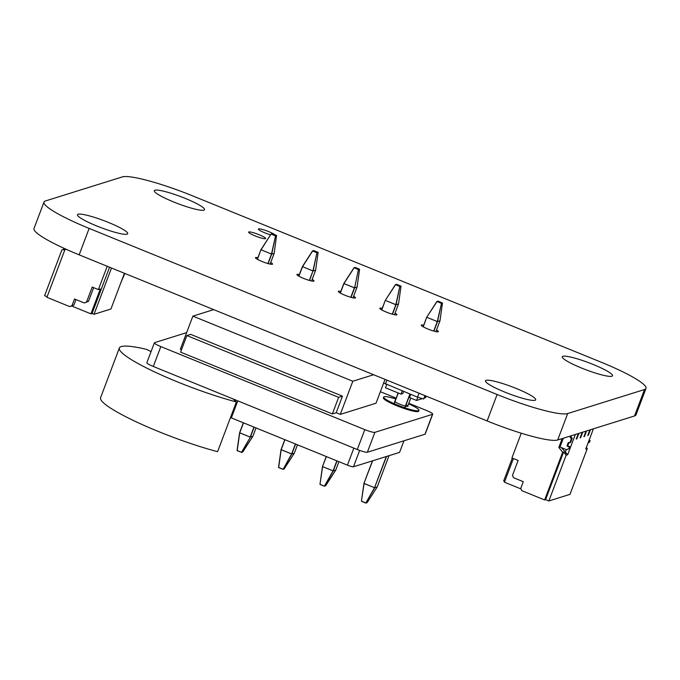 <?xml version="1.0" encoding="UTF-8"?>
<svg xmlns="http://www.w3.org/2000/svg" width="680" height="680" viewBox="0 0 680 680"><rect width="100%" height="100%" fill="white"/><g stroke="black" fill="none" stroke-linecap="round" stroke-linejoin="round"><path stroke-width="1.02" d="M192.873 195.968A62.628 8.823 20.7 0 0 122.306 176.919L45.475 200.948A62.628 8.823 20.7 0 0 43.996 202.062A62.628 8.823 20.7 0 0 89.139 228.403L497.114 394.502A62.628 8.823 20.7 0 0 567.681 413.55L644.521 389.521A62.628 8.823 20.7 0 0 646 388.407A62.628 8.823 20.7 0 0 600.848 362.066L192.873 195.968M43.996 202.062L34 228.505A62.628 8.823 20.7 0 0 79.152 254.847L487.127 420.945A62.628 8.823 20.7 0 0 557.693 439.994L634.525 415.964A62.628 8.823 20.7 0 0 636.004 414.851L646 388.407M203.906 210.137A26.843 3.783 -159.3 0 1 175.865 202.852A26.843 3.783 -159.3 0 1 154.317 190.689A26.843 3.783 -159.3 0 1 180.761 196.639A26.843 3.783 -159.3 0 1 204.535 209.661A26.843 3.783 -159.3 0 1 203.906 210.137M270.538 234.855A9.095 1.283 -159.3 0 1 258.375 229.05A9.095 1.283 -159.3 0 1 265.557 230.426A9.095 1.283 -159.3 0 1 274.83 234.71M127.067 234.167A26.843 3.783 -159.3 0 1 99.025 226.882A26.843 3.783 -159.3 0 1 77.478 214.71A26.843 3.783 -159.3 0 1 103.929 220.66A26.843 3.783 -159.3 0 1 127.704 233.69A26.843 3.783 -159.3 0 1 127.067 234.167M265.412 238.697A9.095 1.283 -159.3 0 1 255.918 236.224A9.095 1.283 -159.3 0 1 248.617 232.101A9.095 1.283 -159.3 0 1 257.575 234.115A9.095 1.283 -159.3 0 1 265.625 238.535A9.095 1.283 -159.3 0 1 265.412 238.697M270.708 262.505A9.129 1.283 -159.3 0 1 272.552 264.112A9.129 1.283 -159.3 0 1 272.34 264.274A9.129 1.283 -159.3 0 1 262.803 261.8A9.129 1.283 -159.3 0 1 255.476 257.661A9.129 1.283 -159.3 0 1 257.924 257.669M312.162 279.378A9.129 1.283 -159.3 0 1 314.007 280.984A9.129 1.283 -159.3 0 1 313.786 281.146A9.129 1.283 -159.3 0 1 304.257 278.673A9.129 1.283 -159.3 0 1 296.93 274.533A9.129 1.283 -159.3 0 1 299.378 274.55M611.881 376.236A26.843 3.783 -159.3 0 1 583.84 368.951A26.843 3.783 -159.3 0 1 562.292 356.779A26.843 3.783 -159.3 0 1 588.744 362.729A26.843 3.783 -159.3 0 1 612.519 375.76A26.843 3.783 -159.3 0 1 611.881 376.236M353.608 296.25A9.129 1.283 -159.3 0 1 355.453 297.865A9.129 1.283 -159.3 0 1 355.24 298.027A9.129 1.283 -159.3 0 1 345.703 295.545A9.129 1.283 -159.3 0 1 338.376 291.405A9.129 1.283 -159.3 0 1 340.825 291.423M395.063 313.131A9.129 1.283 -159.3 0 1 396.907 314.738A9.129 1.283 -159.3 0 1 396.686 314.899A9.129 1.283 -159.3 0 1 387.158 312.426A9.129 1.283 -159.3 0 1 379.831 308.286A9.129 1.283 -159.3 0 1 382.279 308.295M436.509 330.004A9.129 1.283 -159.3 0 1 438.353 331.611A9.129 1.283 -159.3 0 1 438.141 331.772A9.129 1.283 -159.3 0 1 428.604 329.298A9.129 1.283 -159.3 0 1 421.277 325.159A9.129 1.283 -159.3 0 1 423.725 325.176M535.041 400.265A26.843 3.783 -159.3 0 1 507 392.98A26.843 3.783 -159.3 0 1 485.452 380.808A26.843 3.783 -159.3 0 1 511.904 386.758A26.843 3.783 -159.3 0 1 535.678 399.789A26.843 3.783 -159.3 0 1 535.041 400.265M272.06 233.742L276.565 235.416L275.553 235.73L271.702 254.133L274.168 253.334L271.711 254.107L261.06 249.798L271.048 234.056L275.459 235.883L276.666 235.595M313.514 250.614L318.121 252.493L316.914 252.756L313.149 271.014L315.613 270.24L311.559 280.976L315.622 270.215L312.945 270.954L309.57 280.483M253.946 427.1L250.172 437.087L239.589 432.752L243.363 422.79L239.598 432.76M315.622 270.19L318.121 252.493L316.999 252.611L312.715 250.861L313.726 250.546L312.494 250.928L302.387 266.594L312.945 270.954L309.375 280.423M237.09 450.525L239.589 432.803M237.192 450.704L241.698 452.379L237.082 450.508L239.581 432.795L250.359 437.172L252.841 436.364L242.496 452.132M243.5 422.841L239.708 432.863L237.209 450.577L241.502 452.327L250.359 437.172L254.142 427.176M433.721 331.05L437.3 321.58L439.977 320.824L437.308 321.555L426.844 317.33L437.3 321.58L441.456 303.433L437.062 301.486L426.734 317.22L423.257 326.842M386.563 456.442L374.527 487.713L377.188 486.999L374.723 487.764L365.849 502.954L366.851 502.758M386.308 456.518L374.527 487.713L365.849 502.954L361.437 501.135L364.063 483.488L374.527 487.713L363.945 483.378L372.462 460.844M363.936 483.421L361.437 501.135L363.945 483.378L372.64 460.793M433.925 331.109L437.504 321.64L441.456 303.433L442.476 303.11L439.969 320.866L435.906 331.602L439.969 320.866M354.96 267.486L359.457 269.17L358.453 269.484L354.611 287.852L343.944 283.577L354.161 267.741L358.555 269.688L359.575 269.348L357.068 287.087L354.603 287.887L357.068 287.062M295.4 443.972L291.626 453.96L283.152 469.251L278.647 467.577L281.163 449.735L291.813 454.044L295.587 444.048M294.287 453.237L297.475 444.813L294.287 453.245L291.822 454.019L281.044 449.633L284.818 439.662M284.81 439.662L281.163 449.735L284.945 439.713M278.536 467.398L282.931 469.319L284.163 468.937L283.152 469.251L291.813 454.044L294.287 453.245L283.951 469.004M392.471 314.228L396.058 304.733L399.815 286.51L401.022 286.221L398.523 303.96L396.058 304.733L385.407 300.424L395.845 304.708L398.514 303.986L394.459 314.721L398.514 303.994M392.275 314.177L395.862 304.674L399.815 286.51L395.615 284.614L385.271 300.373L381.803 309.969M336.846 460.844L333.072 470.84L324.385 486.2L319.982 484.262L322.609 466.616L333.064 470.866L322.481 466.548L326.4 456.594M335.741 470.11L333.072 470.84L335.725 470.152L325.397 485.885M335.741 470.118L338.921 461.686L335.741 470.118M383.656 382.984L417.546 397.171L423.649 398.99L425.187 395.726M410.72 394.392L409.522 397.579L416.568 400.452L422.407 398.625M417.775 397.239L416.568 400.452M402.22 390.932L401.022 394.12L402.773 393.575L403.563 391.484M386.682 384.608L385.475 387.796L401.022 394.12M424.32 398.021L425.544 397.638L426.122 396.108M423.649 398.99L424.923 395.624M417.546 397.171L419.033 393.227M386.911 380.146L385.424 384.098M65.875 249.169L61.889 249.908L44.599 295.681L47.124 296.709M63.427 249.432L63.869 248.251M109.556 267.231L92.072 313.488L90.924 313.846L100.317 288.983L98.396 289.587L107.21 266.271M120.938 282.54L124.822 273.445M98.396 289.587L92.2 287.062L86.555 301.979L84.303 302.974L74.511 298.988L72.003 305.618L69.742 306.612L71.663 306.008L90.924 313.846M93.661 287.657L88.477 301.376L84.303 302.974M92.072 313.488L94.035 314.287L110.942 309L124.431 273.284M66.41 249.407L64.915 249.628L46.903 297.304L69.742 306.612M94.035 314.287L111.511 268.022M61.889 249.908L64.915 249.628M75.981 299.582L73.924 305.014L71.663 306.008M73.924 305.014L72.003 305.618M88.477 301.376L86.555 301.979M562.164 438.591L558.832 447.397L559.988 447.04L566.516 449.692L559.988 447.04L563.312 438.235L559.988 447.04L558.832 447.397L562.164 438.591L558.832 447.397L559.988 447.04L566.516 449.692L568.777 448.698L569.398 447.04L567.358 446.216A0.451 0.433 -107.4 0 1 567.111 445.629L568.191 442.773A0.451 0.433 72.6 0 1 568.752 442.527L569.364 442.773A0.451 0.433 -107.4 0 0 569.933 442.527A0.451 0.433 -107.4 0 1 569.364 442.773L568.752 442.527A0.451 0.433 72.6 0 0 568.191 442.773L568.854 442.569L568.191 442.773A0.451 0.433 72.6 0 1 568.752 442.527L569.364 442.773A0.451 0.433 -107.4 0 0 569.933 442.527L571.37 438.719L572.144 438.473L570.698 442.289L572.144 438.473A0.451 0.433 72.6 0 0 571.888 437.894L571.277 437.648A0.451 0.433 -107.4 0 1 571.021 437.062L571.557 435.659L571.021 437.062A0.451 0.433 -107.4 0 0 571.277 437.648L571.888 437.894A0.451 0.433 72.6 0 1 572.144 438.473L571.37 438.719L572.144 438.473A0.451 0.433 72.6 0 0 571.888 437.894L570.512 437.886L571.277 437.648A0.451 0.433 -107.4 0 1 571.021 437.062L570.741 437.81M569.653 442.79L570.427 442.544A0.451 0.433 -107.4 0 0 570.698 442.289L572.144 438.473M571.37 438.719A0.451 0.433 72.6 0 0 571.123 438.133L570.512 437.886A0.451 0.433 -107.4 0 1 570.256 437.308L570.792 435.897L570.256 437.308A0.451 0.433 -107.4 0 0 570.512 437.886L571.888 437.894L571.123 438.133A0.451 0.433 72.6 0 1 571.37 438.719L569.933 442.527L570.698 442.289A0.451 0.433 -107.4 0 1 570.137 442.535A0.451 0.433 -107.4 0 0 570.698 442.289L569.933 442.527L571.37 438.719A0.451 0.433 72.6 0 0 571.123 438.133L570.512 437.886L571.277 437.648M573.784 434.962L574.762 434.656M566.516 449.692L569.542 448.46L570.171 446.802L568.131 445.978A0.451 0.433 -107.4 0 1 567.876 445.392L568.931 442.595L567.876 445.392A0.451 0.433 -107.4 0 0 568.131 445.978L570.171 446.802L567.358 446.216L568.131 445.978A0.451 0.433 -107.4 0 1 567.876 445.392L567.596 446.139M568.777 448.698L569.398 447.04L568.777 448.698L569.542 448.46L567.281 449.454L569.542 448.46L568.777 448.698L569.542 448.46L570.171 446.802L567.358 446.216L568.131 445.978M590.639 436.118A0.451 0.433 -107.4 0 0 590.673 436.041A0.451 0.433 -107.4 0 1 590.639 436.118A0.451 0.433 -107.4 0 0 590.673 436.041L592.11 432.233A0.451 0.433 72.6 0 0 592.144 432.14A0.451 0.433 72.6 0 1 592.119 432.225L590.665 436.041L592.119 432.225A0.451 0.433 72.6 0 0 592.144 432.14M594.736 428.409L593.759 428.714M588.098 442.841L589.517 442.212L588.098 442.841L589.517 442.212L588.14 442.723L589.381 440.802L588.939 440.614M589.517 442.212L590.146 440.555L589.517 442.212L588.752 442.459L589.517 442.212L590.146 440.555L589.381 440.802L588.752 442.459L589.381 440.802L590.146 440.555L589.118 440.138L590.146 440.555L589.381 440.802M589.84 429.938L587.758 435.455L588.327 435.276L587.758 435.455L589.84 429.938L587.758 435.455L588.327 435.276L590.418 429.76L588.327 435.276L587.758 435.455L589.84 429.938M585.998 431.146L583.916 436.662L584.486 436.483L583.916 436.662L585.998 431.146L583.916 436.662L584.486 436.483L586.577 430.958L584.486 436.483L583.916 436.662L585.998 431.146M582.156 432.344L580.074 437.861L580.644 437.682L580.074 437.861L582.156 432.344L580.074 437.861L580.644 437.682L582.735 432.166L580.644 437.682L580.074 437.861L582.156 432.344M578.314 433.543L576.232 439.059L576.802 438.881L576.232 439.059L578.314 433.543L576.232 439.059L576.802 438.881L578.892 433.364L576.802 438.881L576.232 439.059L578.314 433.543M593.394 428.825L585.744 449.081L587.282 448.596L586.364 447.431L587.282 448.596L585.744 449.081L593.394 428.825L585.744 449.081L587.282 448.596L569.985 494.36L548.854 500.973L545.59 499.647L544.629 499.944L521.781 490.646L520.778 488.317L521.781 490.646L544.629 499.944L562.649 452.26L558.832 447.397L562.649 452.26L563.61 451.962L566.151 455.2L548.854 500.973L545.59 499.647L563.61 451.962L562.649 452.26L544.629 499.944L521.781 490.646L520.778 488.317L523.285 481.687L520.778 488.317L523.285 481.687L513.494 477.7L523.285 481.687L513.494 477.7L512.482 475.379L513.494 477.7L512.482 475.379L518.126 460.462L512.482 475.379L518.126 460.462L511.921 457.938L521.271 433.202M575.34 434.477L567.681 454.725L575.34 434.477L567.681 454.725L566.151 455.2L548.854 500.973L545.59 499.647L544.629 499.944L562.649 452.26L558.832 447.397M513.391 458.541L504.45 482.205L521.058 488.962L504.45 482.205L513.391 458.541L504.45 482.205L521.058 488.962M504.721 481.483L503.642 481.04L504.721 481.483L503.642 481.04L512.312 458.099M544.629 499.944L545.59 499.647L563.61 451.962L566.151 455.2L567.681 454.725L565.207 452.472L566.287 449.599M561.391 447.61L567.681 454.725L566.151 455.2L548.854 500.973L569.985 494.36L548.854 500.973M395.837 398.99A18.853 2.66 20.7 0 0 384.157 396.721A18.853 2.66 20.7 0 0 383.707 397.06A18.853 2.66 20.7 0 0 398.846 405.603A18.853 2.66 20.7 0 0 418.54 410.72A18.853 2.66 20.7 0 0 418.99 410.388A18.853 2.66 20.7 0 0 408.62 403.826M383.707 397.06L383.401 397.885A18.853 2.66 20.7 0 0 398.531 406.436A18.853 2.66 20.7 0 0 418.234 411.553A18.853 2.66 20.7 0 0 418.676 411.221L418.99 410.388M395.063 401.03A7.157 1.011 20.7 0 0 394.825 401.064A7.157 1.011 20.7 0 0 394.655 401.192A7.157 1.011 20.7 0 0 394.85 401.591M394.969 401.693A7.157 1.011 20.7 0 0 405.374 406.07M405.577 406.122A7.157 1.011 20.7 0 0 407.881 406.385A7.157 1.011 20.7 0 0 408.043 406.257A7.157 1.011 20.7 0 0 406.104 404.719M408.816 403.291L426.275 410.405A8.95 1.258 -159.3 0 1 432.726 414.171A8.95 1.258 -159.3 0 1 432.514 414.324L374.884 432.344A8.95 1.258 -159.3 0 1 364.803 429.624L160.82 346.579A8.95 1.258 -159.3 0 1 154.369 342.813A8.95 1.258 -159.3 0 1 154.581 342.652L186.651 332.63M380.358 391.714L396.151 398.14M336.2 412.726L342.465 396.151L190.697 334.365L186.856 335.563L180.591 352.138L332.358 413.925L336.2 412.726L340.28 414.383L376.014 403.214L385.024 379.372M213.69 309.621L192.882 316.132L180.362 349.274L181.5 349.741M432.726 414.171L425.212 434.052A8.95 1.258 -159.3 0 1 425 434.214L367.37 452.234A8.95 1.258 -159.3 0 1 357.289 449.514L153.306 366.469A8.95 1.258 -159.3 0 1 146.855 362.703L154.369 342.813M403.954 440.802L399.576 452.37L353.473 466.786A5.372 0.756 -159.3 0 1 347.429 465.154L231.353 417.894A5.372 0.756 -159.3 0 1 230.503 417.537M192.882 316.132L352.809 381.242L340.28 414.383M352.809 381.242L373.618 374.731M186.856 335.563L338.623 397.35L332.358 413.925M342.465 396.151L338.623 397.35M151.062 351.569L146.243 349.282A80.537 11.348 -159.3 0 0 119.365 347.999A80.537 11.348 -159.3 0 0 157.258 373.15A80.537 11.348 -159.3 0 0 236.385 401.957L233.027 398.922M119.365 347.999L100.572 397.724A80.537 11.348 -159.3 0 0 138.474 422.875A80.537 11.348 -159.3 0 0 217.6 451.681L236.385 401.957M570.792 435.897L570.256 437.308L571.021 437.062L570.256 437.308A0.451 0.433 -107.4 0 0 570.512 437.886M567.358 446.216A0.451 0.433 -107.4 0 1 567.111 445.629L568.191 442.773L567.111 445.629L567.876 445.392L567.111 445.629A0.451 0.433 -107.4 0 0 567.358 446.216L569.398 447.04M569.542 448.46L570.171 446.802M590.146 440.555L589.118 440.138M588.14 442.723L588.752 442.459M590.418 429.76L588.327 435.276L587.758 435.455L588.327 435.276L590.418 429.76M586.577 430.958L584.486 436.483L583.916 436.662L584.486 436.483L586.577 430.958M582.735 432.166L580.644 437.682L580.074 437.861L580.644 437.682L582.735 432.166M578.892 433.364L576.802 438.881L576.232 439.059L576.802 438.881L578.892 433.364M587.282 448.596L569.985 494.36L587.282 448.596L586.364 447.431M511.921 457.938L518.126 460.462L511.921 457.938M545.59 499.647L563.61 451.962L562.649 452.26M563.61 451.962L566.151 455.2M559.988 447.04L563.312 438.235M567.681 454.725L565.207 452.472M89.139 228.403L79.152 254.847M497.114 394.502L487.127 420.945M567.681 413.55L557.693 439.994M644.521 389.521L634.525 415.964M267.92 263.551L271.499 254.082L275.553 235.73L271.26 233.988L272.272 233.674L271.048 234.056L260.933 249.722L271.702 254.133L268.124 263.602M271.048 234.056L260.933 249.722L257.448 259.344M274.176 253.325L276.565 235.416L274.168 253.368L270.104 264.095L274.168 253.317M276.565 235.416L272.28 233.674M260.916 249.755L257.329 259.267L260.933 249.722M298.902 276.216L302.498 266.704L312.622 251.013L316.914 252.756L312.962 270.929L302.387 266.594L298.775 276.139L302.37 266.628M242.709 452.064L241.698 452.379L250.359 437.172L252.832 436.373L242.709 452.064L241.485 452.446M252.841 436.364L256.02 427.941L252.832 436.373M426.717 317.262L423.13 326.765L426.734 317.22L436.849 301.563M410.779 398.098L407.847 405.858L410.779 398.098M367.064 502.69L377.188 486.99L389.028 455.668L377.188 486.999L367.055 502.69L365.832 503.072L361.548 501.33L365.832 503.072M404.931 407.822L410.1 394.145M409.912 394.069L404.736 407.753M394.221 403.682L398.259 392.998M437.062 301.486L438.073 301.172L442.357 302.923L441.354 303.238L437.062 301.486M398.123 392.938L394.085 403.623L398.123 392.938M353.949 267.81L343.825 283.5L353.949 267.81L355.181 267.427L354.161 267.741L358.453 269.484L354.603 287.887L351.024 297.356M340.357 293.089L343.944 283.577L354.399 287.835L350.82 297.296M343.825 283.5L340.229 293.021L343.833 283.466M357.059 287.122L353.005 297.849L357.076 287.079L359.575 269.356M281.036 449.684L278.536 467.373L281.036 449.667M385.271 300.381L381.675 309.893L385.288 300.348L395.403 284.682M326.264 456.535L322.499 466.506L326.264 456.535M396.414 284.368L401.022 286.246L398.523 303.951M400.92 286.05L399.899 286.356L395.615 284.614L396.618 284.3L395.394 284.682L385.288 300.348M319.991 484.271L324.377 486.192M322.49 466.556L319.991 484.254L322.49 466.506M320.093 484.449L324.385 486.2L325.609 485.817L324.598 486.132L333.276 470.892L337.042 460.921M569.933 442.527L570.698 442.289M571.123 438.133L571.888 437.894M570.256 437.308L571.021 437.062M567.111 445.629L567.876 445.392M568.191 442.773L568.854 442.569M153.306 366.469L160.82 346.579M425 434.214L432.514 414.324M367.37 452.234L374.884 432.344M357.289 449.514L364.803 429.624M347.429 465.154L353.863 448.12M353.473 466.786L359.661 450.423M231.353 417.894L237.787 400.86M318.121 252.484L315.622 270.198M313.726 250.546L318.01 252.297M312.494 250.928L302.387 266.594M442.365 302.923L438.073 301.172L436.849 301.554L426.734 317.22M442.476 303.11L439.977 320.824M363.945 483.378L372.462 460.853M294.27 453.279L284.163 468.937M355.173 267.427L359.465 269.17M278.647 467.577L282.931 469.327M401.022 286.238L396.627 284.3M335.725 470.152L325.609 485.817"/></g></svg>
